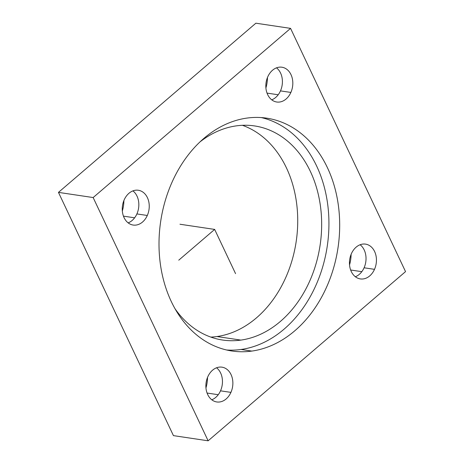 <?xml version="1.0" encoding="UTF-8"?>
<svg xmlns="http://www.w3.org/2000/svg" width="464" height="464" viewBox="0 0 464 464"><rect width="100%" height="100%" fill="white"/><g stroke="black" fill="none" stroke-linecap="round" stroke-linejoin="round"><path stroke-width="0.7" d="M261.302 117.578A117.711 89.639 -81.5 0 1 328.355 236.855A117.711 89.639 -81.5 0 1 241.065 349.473A117.711 89.639 -81.5 0 1 226.635 349.995A117.711 89.639 98.5 0 0 241.065 349.473L251.824 351.08A117.711 89.639 98.5 0 0 339.654 221.989A117.711 89.639 98.5 0 0 246.871 118.094A117.711 89.639 98.5 0 0 159.036 247.184A117.711 89.639 98.5 0 0 251.824 351.08A117.711 89.639 -81.5 0 1 231.983 351.01A117.711 89.639 -81.5 0 1 159.314 234.274A117.711 89.639 -81.5 0 1 246.871 118.094A117.711 89.639 -81.5 0 1 266.713 118.163A117.711 89.639 -81.5 0 1 339.381 234.906A117.711 89.639 -81.5 0 1 251.824 351.08L241.065 349.473A117.711 89.639 98.5 0 0 328.355 236.855A117.711 89.639 98.5 0 0 261.302 117.578M236.315 125.866A108.24 82.43 98.5 0 0 199.972 141.914A108.24 82.43 -81.5 0 1 236.315 125.866A108.24 82.43 -81.5 0 1 254.562 125.93A108.24 82.43 -81.5 0 1 321.378 233.276A108.24 82.43 -81.5 0 1 240.868 340.1A108.24 82.43 98.5 0 0 321.633 221.398A108.24 82.43 98.5 0 0 236.315 125.866M175.079 308.821A108.24 82.43 98.5 0 0 240.868 340.1A108.24 82.43 -81.5 0 1 222.621 340.037A108.24 82.43 -81.5 0 1 175.079 308.821M210.83 337.09A108.24 82.43 98.5 0 0 216.932 336.533L240.868 340.1L216.932 336.533A108.24 82.43 98.5 0 0 296.711 237.632A108.24 82.43 98.5 0 0 242.417 125.303A108.24 82.43 -81.5 0 1 296.711 237.632A108.24 82.43 -81.5 0 1 216.932 336.533A108.24 82.43 -81.5 0 1 210.83 337.09M255.873 23.2L58.458 192.38L173.437 435.626L208.127 440.8L405.542 271.62L290.563 28.374L93.148 197.554L58.458 192.38L255.873 23.2L290.563 28.374L255.873 23.2M351.097 254.388A29.766 22.666 -81.5 0 1 349.531 264.88A29.766 22.666 98.5 0 0 351.097 254.388M267.473 77.482A29.766 22.666 -81.5 0 1 265.907 87.974A29.766 22.666 98.5 0 0 267.473 77.482M123.9 200.523A29.766 22.666 -81.5 0 1 122.334 211.016A29.766 22.666 98.5 0 0 123.9 200.523M207.524 377.429A29.766 22.666 -81.5 0 1 205.958 387.921A29.766 22.666 98.5 0 0 207.524 377.429M93.148 197.554L208.127 440.8L173.437 435.626L58.458 192.38L93.148 197.554L290.563 28.374L405.542 271.62L208.127 440.8L93.148 197.554M374.5 269.34A17.591 13.392 98.5 0 0 369.924 245.856A17.591 13.392 98.5 0 0 351.387 253.698A17.591 13.392 98.5 0 0 355.963 277.182A17.591 13.392 98.5 0 0 374.5 269.34L364.089 267.786A17.591 13.392 98.5 0 0 360.128 244.743A17.591 13.392 -81.5 0 1 364.089 267.786L374.5 269.34A17.591 13.392 -81.5 0 1 360.348 278.916A17.591 13.392 -81.5 0 1 351.387 253.698A17.591 13.392 -81.5 0 1 365.539 244.122A17.591 13.392 -81.5 0 1 374.5 269.34M267.769 76.792A17.591 13.392 98.5 0 0 272.339 100.276A17.591 13.392 98.5 0 0 290.876 92.435A17.591 13.392 98.5 0 0 286.3 68.95A17.591 13.392 98.5 0 0 267.769 76.792A17.591 13.392 -81.5 0 1 281.915 67.216A17.591 13.392 -81.5 0 1 290.876 92.435A17.591 13.392 -81.5 0 1 276.73 102.01A17.591 13.392 -81.5 0 1 267.769 76.792M124.195 199.833A17.591 13.392 98.5 0 0 128.766 223.317A17.591 13.392 98.5 0 0 147.303 215.476A17.591 13.392 98.5 0 0 142.726 191.992A17.591 13.392 98.5 0 0 124.195 199.833A17.591 13.392 -81.5 0 1 138.342 190.257A17.591 13.392 -81.5 0 1 147.303 215.476A17.591 13.392 -81.5 0 1 133.151 225.052A17.591 13.392 -81.5 0 1 124.195 199.833M207.814 376.739A17.591 13.392 98.5 0 0 212.39 400.223A17.591 13.392 98.5 0 0 230.927 392.382A17.591 13.392 98.5 0 0 226.351 368.897A17.591 13.392 98.5 0 0 207.814 376.739A17.591 13.392 -81.5 0 1 221.966 367.163A17.591 13.392 -81.5 0 1 230.927 392.382A17.591 13.392 -81.5 0 1 216.775 401.957A17.591 13.392 -81.5 0 1 207.814 376.739M355.354 276.741A17.591 13.392 98.5 0 0 364.089 267.786A17.591 13.392 -81.5 0 1 355.354 276.741M280.471 90.886L290.876 92.435L280.471 90.886A17.591 13.392 98.5 0 0 276.503 67.843A17.591 13.392 -81.5 0 1 280.471 90.886A17.591 13.392 -81.5 0 1 271.73 99.835A17.591 13.392 98.5 0 0 280.471 90.886M136.897 213.927L147.303 215.476L136.897 213.927A17.591 13.392 98.5 0 0 132.93 190.884A17.591 13.392 -81.5 0 1 136.897 213.927A17.591 13.392 -81.5 0 1 128.157 222.877A17.591 13.392 98.5 0 0 136.897 213.927M220.516 390.827L230.927 392.382L220.516 390.827A17.591 13.392 98.5 0 0 216.555 367.784A17.591 13.392 -81.5 0 1 220.516 390.827A17.591 13.392 -81.5 0 1 211.781 399.782A17.591 13.392 98.5 0 0 220.516 390.827M218.248 394.713L207.077 393.043L218.248 394.713M134.624 217.807L123.453 216.143L134.624 217.807M278.197 94.766L267.026 93.102L278.197 94.766M350.651 270.002L361.821 271.672L350.651 270.002M178.762 260.171L214.652 229.413L235.561 273.638M214.652 229.413L179.962 224.24"/></g></svg>
